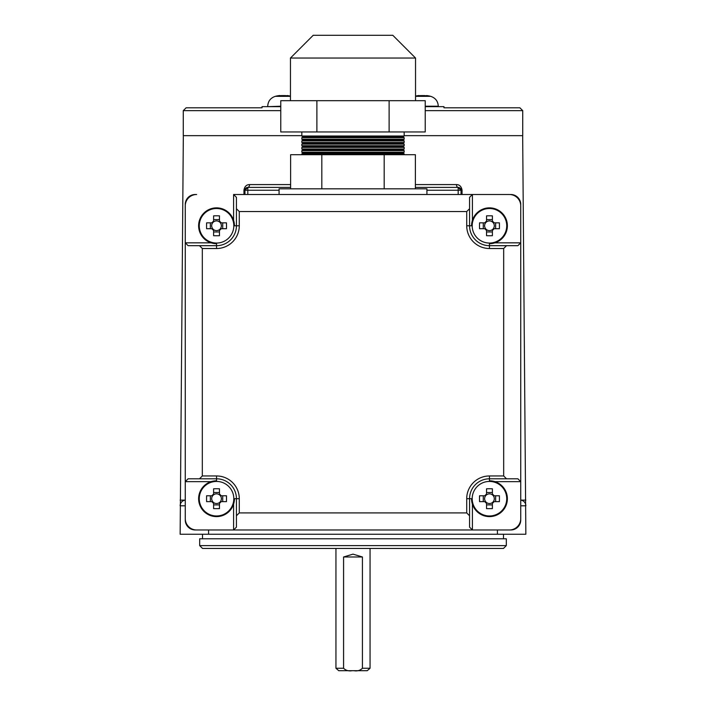 <?xml version="1.0" encoding="UTF-8"?>
<svg xmlns="http://www.w3.org/2000/svg" width="706" height="706" viewBox="0 0 706 706"><rect width="100%" height="100%" fill="white"/><g stroke="black" fill="none" stroke-linecap="round" stroke-linejoin="round"><path stroke-width="1.06" d="M280.776 106.659L262.023 106.659L262.023 107.797M443.977 107.797L443.977 106.659L425.224 106.659M415.543 96.334L430.678 96.334A31.276 31.276 0 0 0 426.733 95.557M426.892 95.963L426.371 95.584L426.953 95.584A31.249 26.669 -78.4 0 1 430.148 96.272A29.061 12.126 130 0 0 429.151 96.219A29.061 12.126 130 0 0 428.092 96.272A31.249 26.669 78.4 0 0 424.818 95.584L422.497 95.584A31.249 15.964 -83 0 0 420.494 96.272L420.485 95.584A31.249 26.669 -78.4 0 0 419.214 95.795M420.485 95.584L422.815 95.584M420.494 96.272A29.061 20.245 -144.4 0 0 417.07 96.272A31.249 15.964 83 0 1 418.94 95.584L418.358 95.584M506.317 545.614L503.475 548.456L202.525 548.456L199.683 545.614L506.317 545.614L506.317 538.784L199.683 538.784L199.683 545.614M279.267 95.557A31.276 31.276 0 0 0 275.322 96.334L290.457 96.334M290.457 96.237A29.061 12.126 130 0 0 289.848 96.219A29.061 12.126 130 0 0 288.789 96.272A31.249 26.669 78.4 0 0 285.515 95.584L283.185 95.584A31.249 15.964 -83 0 0 281.191 96.272L281.182 95.584A31.249 26.669 -78.4 0 0 279.903 95.795M281.182 95.584L283.503 95.584M290.457 96.166A31.249 26.669 -78.4 0 0 287.642 95.584L287.06 95.584L287.589 95.963M281.191 96.272A29.061 20.245 -144.4 0 0 277.758 96.272A31.249 15.964 83 0 1 279.629 95.584L279.046 95.584M370.059 548.456L370.059 668.255L367.244 670.7L353 670.7M343.575 668.255L335.941 668.255L338.756 670.7L352.1 670.7C348.64 671.291 345.799 670.479 343.575 668.255L343.575 556.981L353 554.139L362.425 556.981L362.425 668.255C360.192 670.479 357.351 671.3 353.9 670.7L352.1 670.7M370.059 668.255L362.425 668.255M362.425 556.981L343.575 556.981M185.263 500.122L180.145 500.139M244.964 194.503L244.964 190.241A2.842 2.842 0 0 1 247.815 187.399A2.842 1.73 -90 0 0 249.536 184.584C246.412 184.637 244.541 186.534 243.949 190.267L244.964 190.241L247.815 187.399L290.625 187.399M301.824 135.667L183.278 135.667L183.278 110.639L186.119 107.797L261.458 107.797M444.542 107.797L519.881 107.797L522.722 110.639L425.224 110.639M522.669 135.667L525.855 534.239L180.145 534.239L183.331 135.667M415.375 187.399L458.185 187.399L461.036 190.241L461.036 194.503M522.722 110.639L522.722 135.667L404.176 135.667M458.185 194.503L458.185 187.399A2.842 2.842 0 0 1 461.036 190.241L462.051 190.267C461.45 186.534 459.58 184.637 456.464 184.584A2.842 1.73 -90 0 0 458.185 187.399A2.842 2.842 0 0 1 461.036 190.241L426.918 190.241M525.855 500.122L520.737 500.122M525.855 505.805A5.683 5.683 0 0 0 520.737 500.148A5.683 5.683 0 0 1 525.855 505.805L520.737 505.805M185.263 505.805L180.145 505.805A5.683 5.683 0 0 1 185.263 500.148M510.782 194.503A9.955 9.955 0 0 1 520.737 204.458M185.263 204.458A9.955 9.955 0 0 1 195.218 194.503L196.639 194.503A11.375 11.375 0 0 0 185.263 205.878L185.263 242.838L211.076 242.838M520.737 520.022A9.955 9.955 0 0 1 510.782 529.977L195.218 529.977A9.955 9.955 0 0 1 185.263 520.022M219.469 230.341L219.469 229.626A4.836 4.836 0 0 0 219.469 221.922A4.836 4.836 0 0 0 212.682 228.709A4.836 4.836 0 0 0 213.609 229.626L213.609 235.698A44.099 19.68 180 0 0 216.539 235.742A44.099 19.68 180 0 0 219.469 235.698L219.469 230.341A5.427 5.427 0 0 0 221.102 228.709L226.458 228.709A44.099 19.68 90 0 0 226.458 222.849L221.102 222.849A5.427 5.427 0 0 0 219.469 221.207L219.469 215.851A44.099 19.68 0 0 0 216.539 215.815A44.099 19.68 0 0 0 213.609 215.851L213.609 221.207A5.427 5.427 0 0 0 211.976 222.849L206.611 222.849A44.099 19.68 -90 0 0 206.611 228.709L211.976 228.709A5.427 5.427 0 0 0 213.609 230.341M199.268 225.779A17.271 17.271 0 0 0 216.539 243.049A17.271 17.271 0 0 0 233.81 225.779A17.271 17.271 0 0 0 216.539 208.508A17.271 17.271 0 0 0 199.268 225.779M234.445 225.779A17.915 17.915 0 0 0 216.539 207.864A17.915 17.915 0 0 0 198.624 225.779A17.915 17.915 0 0 0 216.539 243.685M219.469 221.922L219.469 221.207M213.609 221.207L213.609 221.922M219.469 219.592L213.609 219.592M222.717 228.709L222.717 222.849M213.609 229.626A4.836 4.836 0 0 0 219.469 229.626M213.609 231.956L219.469 231.956M210.353 222.849L210.353 228.709M211.976 228.709L212.682 228.709M212.682 222.849L211.976 222.849M220.387 228.709L221.102 228.709M221.102 222.849L220.387 222.849M492.391 503.263L492.391 502.557A4.836 4.836 0 0 0 492.391 494.853A4.836 4.836 0 0 0 485.613 501.631A4.836 4.836 0 0 0 486.531 502.557L486.531 508.629A44.099 19.68 180 0 0 489.461 508.664A44.099 19.68 180 0 0 492.391 508.629L492.391 503.263A5.427 5.427 0 0 0 494.023 501.631L499.389 501.631A44.099 19.68 90 0 0 499.389 495.771L494.023 495.771A5.427 5.427 0 0 0 492.391 494.138L492.391 488.781A44.099 19.68 0 0 0 489.461 488.737A44.099 19.68 0 0 0 486.531 488.781L486.531 494.138A5.427 5.427 0 0 0 484.898 495.771L479.542 495.771A44.099 19.68 -90 0 0 479.542 501.631L484.898 501.631A5.427 5.427 0 0 0 486.531 503.263M472.19 498.701A17.271 17.271 0 0 0 489.461 515.971A17.271 17.271 0 0 0 506.732 498.701A17.271 17.271 0 0 0 489.461 481.43A17.271 17.271 0 0 0 472.19 498.701L469.561 498.701L469.561 527.135L469.561 515.759L466.719 512.918L466.719 498.701A22.742 22.742 0 0 1 489.461 475.959L503.678 475.959L503.678 248.521L489.461 248.521A22.742 22.742 0 0 1 466.719 225.779L466.719 211.562L239.281 211.562L239.281 225.779A22.742 22.742 0 0 1 216.539 248.521L202.322 248.521L202.322 475.959L216.539 475.959A22.742 22.742 0 0 1 239.281 498.701L239.281 512.918L466.719 512.918M471.555 498.701A17.915 17.915 0 0 0 489.461 516.615A17.915 17.915 0 0 0 507.376 498.701A17.915 17.915 0 0 0 489.461 480.795M492.391 494.853L492.391 494.138M486.531 494.138L486.531 494.853M492.391 492.523L486.531 492.523M495.647 501.631L495.647 495.771M486.531 502.557A4.836 4.836 0 0 0 492.391 502.557M486.531 504.887L492.391 504.887M483.283 495.771L483.283 501.631M484.898 501.631L485.613 501.631M485.613 495.771L484.898 495.771M493.317 501.631L494.023 501.631M494.023 495.771L493.317 495.771M301.824 137.652L303.253 136.832L402.747 136.832L404.176 137.652L301.824 137.652L301.824 139.25L303.253 140.07L402.747 140.07L404.176 140.891L301.824 140.891L301.824 142.488L303.253 143.309L402.747 143.309L404.176 144.139L301.824 144.139L301.824 145.727L303.253 146.557L402.747 146.557L404.176 147.377L301.824 147.377L301.824 148.975L303.253 149.796L402.747 149.796L404.176 150.616L301.824 150.616L301.824 152.214L303.253 153.034L402.747 153.034L404.176 153.855L301.824 153.855L301.824 154.702M301.824 152.214L404.176 152.214L402.747 153.034M301.824 148.975L404.176 148.975L402.747 149.796M301.824 145.727L404.176 145.727L402.747 146.557M301.824 142.488L404.176 142.488L402.747 143.309M301.824 139.25L404.176 139.25L402.747 140.07M301.824 131.96L301.824 136.011L404.176 136.011L402.747 136.832M290.457 58.042L313.199 35.3L392.801 35.3L415.543 58.042L290.457 58.042L290.457 100.684M298.832 100.684L425.224 100.684L425.224 131.96L280.776 131.96L280.776 100.684L298.832 100.684M415.375 188.82L415.375 154.702L290.625 154.702L290.625 188.82M384.188 188.82L384.188 154.702M321.812 188.82L321.812 154.702M316.888 100.684L316.888 131.96M389.112 100.684L389.112 131.96M219.469 503.263L219.469 502.557A4.836 4.836 0 0 0 219.469 494.853A4.836 4.836 0 0 0 212.682 501.631A4.836 4.836 0 0 0 213.609 502.557L213.609 508.629A44.099 19.68 180 0 0 216.539 508.664A44.099 19.68 180 0 0 219.469 508.629L219.469 503.263A5.427 5.427 0 0 0 221.102 501.631L226.458 501.631A44.099 19.68 90 0 0 226.458 495.771L221.102 495.771A5.427 5.427 0 0 0 219.469 494.138L219.469 488.781A44.099 19.68 0 0 0 216.539 488.737A44.099 19.68 0 0 0 213.609 488.781L213.609 494.138A5.427 5.427 0 0 0 211.976 495.771L206.611 495.771A44.099 19.68 -90 0 0 206.611 501.631L211.976 501.631A5.427 5.427 0 0 0 213.609 503.263M199.268 498.701A17.271 17.271 0 0 0 216.539 515.971A17.271 17.271 0 0 0 233.81 498.701A17.271 17.271 0 0 0 216.539 481.43A17.271 17.271 0 0 0 199.268 498.701M216.539 480.795A17.915 17.915 0 0 0 198.624 498.701A17.915 17.915 0 0 0 216.539 516.615A17.915 17.915 0 0 0 234.445 498.701M219.469 494.853L219.469 494.138M213.609 494.138L213.609 494.853M219.469 492.523L213.609 492.523M222.717 501.631L222.717 495.771M213.609 502.557A4.836 4.836 0 0 0 219.469 502.557M213.609 504.887L219.469 504.887M210.353 495.771L210.353 501.631M211.976 501.631L212.682 501.631M212.682 495.771L211.976 495.771M220.387 501.631L221.102 501.631M221.102 495.771L220.387 495.771M492.391 230.341L492.391 229.626A4.836 4.836 0 0 0 492.391 221.922A4.836 4.836 0 0 0 485.613 228.709A4.836 4.836 0 0 0 486.531 229.626L486.531 235.698A44.099 19.68 180 0 0 489.461 235.742A44.099 19.68 180 0 0 492.391 235.698L492.391 230.341A5.427 5.427 0 0 0 494.023 228.709L499.389 228.709A44.099 19.68 90 0 0 499.389 222.849L494.023 222.849A5.427 5.427 0 0 0 492.391 221.207L492.391 215.851A44.099 19.68 0 0 0 489.461 215.815A44.099 19.68 0 0 0 486.531 215.851L486.531 221.207A5.427 5.427 0 0 0 484.898 222.849L479.542 222.849A44.099 19.68 -90 0 0 479.542 228.709L484.898 228.709A5.427 5.427 0 0 0 486.531 230.341M472.19 225.779A17.271 17.271 0 0 0 489.461 243.049A17.271 17.271 0 0 0 506.732 225.779A17.271 17.271 0 0 0 489.461 208.508A17.271 17.271 0 0 0 472.19 225.779L469.561 225.779A19.9 19.9 0 0 0 489.461 245.679L517.895 245.679L520.737 242.838L520.737 205.878A11.375 11.375 0 0 0 509.361 194.503L472.402 194.503L472.402 220.316M489.461 243.685A17.915 17.915 0 0 0 507.376 225.779A17.915 17.915 0 0 0 489.461 207.864A17.915 17.915 0 0 0 471.555 225.779M492.391 221.922L492.391 221.207M486.531 221.207L486.531 221.922M492.391 219.592L486.531 219.592M495.647 228.709L495.647 222.849M486.531 229.626A4.836 4.836 0 0 0 492.391 229.626M486.531 231.956L492.391 231.956M483.283 222.849L483.283 228.709M484.898 228.709L485.613 228.709M485.613 222.849L484.898 222.849M493.317 228.709L494.023 228.709M494.023 222.849L493.317 222.849M233.598 220.316L233.598 194.503L472.402 194.503L469.561 197.345L469.561 225.779A19.9 19.9 0 0 0 489.461 245.679L489.461 243.049M211.076 481.642L185.263 481.642L185.263 518.601A11.375 11.375 0 0 0 196.639 529.977L233.598 529.977L233.598 504.163M233.598 529.977L236.439 527.135L236.439 498.701A19.9 19.9 0 0 0 216.539 478.8L188.105 478.8L185.263 481.642L185.263 242.838L188.105 245.679L216.539 245.679A19.9 19.9 0 0 0 236.439 225.779L236.439 197.345L233.598 194.503M472.402 504.163L472.402 529.977L509.361 529.977A11.375 11.375 0 0 0 520.737 518.601L520.737 481.642L494.924 481.642M494.924 242.838L520.737 242.838L520.737 481.642L517.895 478.8L489.461 478.8A19.9 19.9 0 0 0 469.561 498.701A19.9 19.9 0 0 1 489.461 478.8L489.461 481.43M239.281 512.918L236.439 515.759M472.402 529.977L469.561 527.135M202.322 248.521L199.48 245.679M199.48 478.8L202.322 475.959M466.719 211.562L469.561 208.72M236.439 208.72L239.281 211.562M506.52 245.679L503.678 248.521M503.678 475.959L506.52 478.8M426.918 194.503L426.918 188.82L279.082 188.82L279.082 194.503M425.224 106.227L438.285 106.227C437.985 101.214 435.452 97.913 430.678 96.334M419.029 96.219L418.94 95.584M267.715 106.659L280.776 106.227M279.726 96.219L279.629 95.584M243.949 194.503L243.949 190.267M249.536 184.584L290.625 184.584M280.776 110.639L183.278 110.639M208.579 529.977L208.579 534.239M497.421 529.977L497.421 534.239M279.082 190.241L247.815 190.241L247.815 194.503M415.375 184.584L456.464 184.584M462.051 190.267L462.051 194.503M247.815 190.241L244.964 190.241A2.842 2.842 0 0 1 247.815 187.399L247.815 190.241M233.81 498.701L236.439 498.701A19.9 19.9 0 0 0 216.539 478.8L216.539 475.959M216.539 243.049L216.539 245.679A19.9 19.9 0 0 0 236.439 225.779L239.281 225.779M233.81 225.779L236.439 225.779M216.539 481.43L216.539 478.8M489.461 248.521L489.461 245.679M466.719 225.779L469.561 225.779M216.539 245.679L216.539 248.521M236.439 498.701L239.281 498.701M466.719 498.701L469.561 498.701M489.461 475.959L489.461 478.8M418.57 95.557A31.276 31.276 0 0 0 415.543 96.104M419.17 95.504L419.276 96.219M202.525 534.239L202.525 538.784M503.475 534.239L503.475 538.784M290.457 96.104A31.276 31.276 0 0 0 287.43 95.557M267.715 106.227C268.015 101.214 270.548 97.913 275.322 96.334M279.867 95.504L279.964 96.219M335.941 548.456L335.941 668.255M415.543 58.042L415.543 100.684M404.176 131.96L404.176 136.011M404.176 153.855L404.176 154.702M404.176 137.652L404.176 139.25M404.176 140.891L404.176 142.488M404.176 144.139L404.176 145.727M404.176 147.377L404.176 148.975M404.176 150.616L404.176 152.214M303.253 136.832L301.824 136.011M303.253 140.07L301.824 140.891M303.253 143.309L301.824 144.139M303.253 146.557L301.824 147.377M303.253 149.796L301.824 150.616M303.253 153.034L301.824 153.855"/></g></svg>
